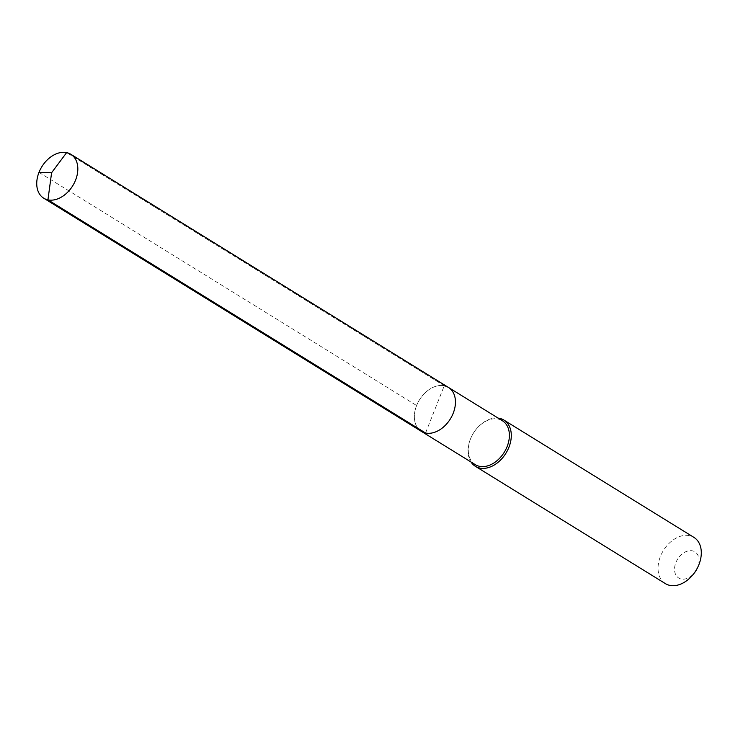 <?xml version="1.0" encoding="UTF-8"?>
<svg xmlns="http://www.w3.org/2000/svg" width="738" height="738" viewBox="0 0 738 738"><rect width="100%" height="100%" fill="white"/><g stroke="black" fill="none" stroke-linecap="round" stroke-linejoin="round"><path stroke-width="0.55" stroke-dasharray="3.69 2.77" d="M425.549 433.012L444.258 385.771A25.802 18.146 -58.3 0 0 417.902 402.644A25.802 18.146 -58.3 0 0 421.352 431.352A25.802 18.146 -58.3 0 1 417.902 402.644A25.802 18.146 -58.3 0 1 444.258 385.771A25.802 18.146 121.7 0 1 448.464 387.441M475.29 464.654A25.802 18.146 -58.3 0 1 471.61 436.416A25.802 18.146 -58.3 0 1 475.512 430.097A25.802 18.146 -58.3 0 1 498.196 419.073A25.802 18.146 121.7 0 1 502.403 420.743M498.141 418.114A27.158 19.105 -58.3 0 0 475.632 429.94A27.158 19.105 -58.3 0 0 471.527 436.601A27.158 19.105 -58.3 0 0 471.029 462.025M665.399 583.629A27.158 19.105 -58.3 0 1 661.774 553.417A27.158 19.105 -58.3 0 1 689.523 535.65A27.158 19.105 121.7 0 1 693.941 537.402M697.069 568.657A15.387 10.83 121.7 0 0 692.373 550.825A15.387 10.83 -58.3 0 0 675.879 562.614A15.387 10.83 -58.3 0 0 681.211 579.007A15.387 10.83 121.7 0 0 694.744 572.43M444.258 385.771L66.632 152.618L444.258 385.771M38.985 172.378L416.61 405.531"/><path stroke-width="1.11" d="M444.258 385.771A25.802 18.146 121.7 0 1 448.464 387.441A25.802 18.146 121.7 0 1 451.905 416.14A25.802 18.146 121.7 0 1 425.549 433.012A25.802 18.146 -58.3 0 1 421.352 431.352A25.802 18.146 -58.3 0 0 425.549 433.012A25.802 18.146 121.7 0 0 451.905 416.14A25.802 18.146 121.7 0 0 448.464 387.441L70.839 154.288A25.802 18.146 121.7 0 1 74.28 182.987A25.802 18.146 121.7 0 1 47.933 199.86L425.549 433.012M448.464 387.441L502.403 420.743A25.802 18.146 121.7 0 1 505.844 449.442A25.802 18.146 121.7 0 1 479.488 466.315A25.802 18.146 -58.3 0 1 475.29 464.654L43.727 198.199A25.802 18.146 -58.3 0 0 47.933 199.86L51.605 172.729L66.632 152.618A25.802 18.146 -58.3 0 0 40.286 169.491A25.802 18.146 -58.3 0 0 43.727 198.199M697.816 567.125A27.158 19.105 121.7 0 1 693.702 573.777L694.744 572.43A15.387 10.83 121.7 0 0 697.069 568.657L697.816 567.125A27.158 19.105 121.7 0 0 693.941 537.402L503.934 420.088A27.158 19.105 121.7 0 0 499.506 418.335A27.158 19.105 -58.3 0 0 498.141 418.114M471.029 462.025A27.158 19.105 -58.3 0 0 475.392 466.315A27.158 19.105 -58.3 0 0 479.82 468.067A27.158 19.105 121.7 0 0 507.56 450.309A27.158 19.105 121.7 0 0 503.934 420.088M693.702 573.777A27.158 19.105 121.7 0 1 669.827 585.382A27.158 19.105 -58.3 0 1 665.399 583.629L475.392 466.315M38.985 172.378L51.605 172.729L66.632 152.618A25.802 18.146 121.7 0 1 70.839 154.288"/></g></svg>
